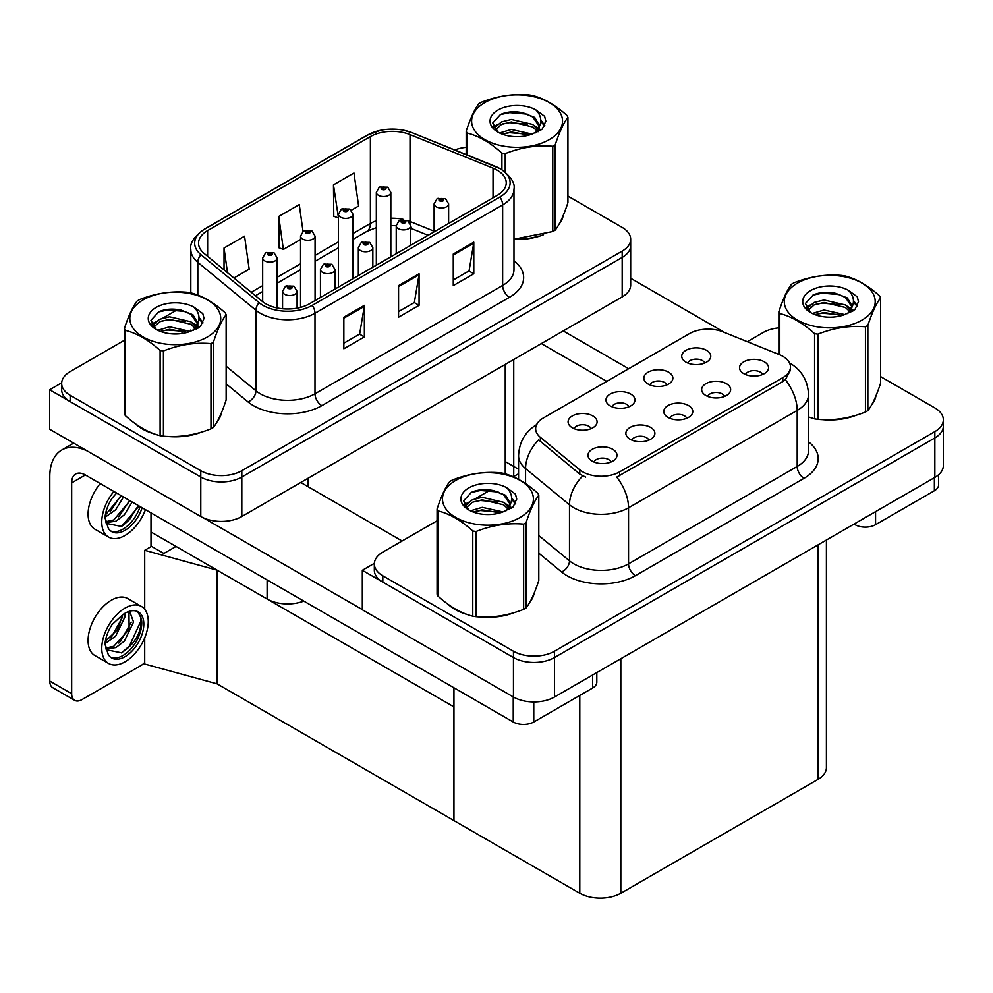 <?xml version="1.0" encoding="UTF-8"?>
<svg xmlns="http://www.w3.org/2000/svg" width="993" height="993" viewBox="0 0 993 993"><rect width="100%" height="100%" fill="white"/><g stroke="black" fill="none" stroke-linecap="round" stroke-linejoin="round"><path stroke-width="1.49" d="M303.796 601.088A29.008 16.757 180 0 1 267.117 599.027L150.998 531.987M513.741 359.516L513.741 473.388A29.008 16.757 180 0 1 513.17 476.714M630.679 239.251L630.679 285.053A29.008 16.757 0 0 1 622.189 296.907L241.82 516.509A29.008 16.757 0 0 1 200.785 516.509L49.65 429.249L49.65 389.765L200.785 477.025A29.008 16.757 0 0 0 241.82 477.025L622.189 257.423A29.008 16.757 0 0 0 630.679 245.569A29.008 16.757 0 0 1 622.189 257.423L241.82 477.025A29.008 16.757 0 0 1 200.785 477.025L70.168 401.606A29.008 16.757 0 0 1 61.665 389.765L61.665 383.447A29.008 16.757 0 0 0 70.168 395.288L200.785 470.707A29.008 16.757 0 0 0 241.82 470.707L622.189 251.105A29.008 16.757 0 0 0 630.679 239.251A29.008 16.757 0 0 0 622.189 227.409L567.934 196.093M61.69 382.814L49.65 389.765M144.705 609.317L144.705 550.308L151.544 546.361L163.857 553.461L176.034 546.435L163.857 553.461L150.998 546.038M217.057 683.842L217.057 570.131L453.95 706.892L453.95 820.603L217.057 683.842L144.705 664.019L144.705 637.854M518.569 469.242L505.238 461.546M144.705 550.308L217.057 570.131M686.759 418.264A8.701 5.027 0 0 0 684.413 415.819A8.701 5.027 0 0 0 675.848 414.553A8.701 5.027 0 0 0 669.779 418.264M688.521 405.554A14.51 8.378 0 0 0 669.927 404.623A14.51 8.378 0 0 0 665.124 415.037A14.51 8.378 0 0 0 668.004 417.395A14.51 8.378 0 0 0 691.401 415.037A14.51 8.378 0 0 0 688.521 405.554M628.966 406.782A8.701 5.027 0 0 0 626.633 404.337A8.701 5.027 0 0 0 618.056 403.059A8.701 5.027 0 0 0 611.986 406.782M630.729 394.072A14.51 8.378 0 0 0 612.147 393.129A14.51 8.378 0 0 0 607.344 403.543A14.51 8.378 0 0 0 610.223 405.914A14.51 8.378 0 0 0 633.608 403.543A14.51 8.378 0 0 0 630.729 394.072M648.863 440.147A8.701 5.027 0 0 0 646.53 437.69A8.701 5.027 0 0 0 637.953 436.423A8.701 5.027 0 0 0 631.883 440.147M650.638 427.424A14.51 8.378 0 0 0 632.044 426.494A14.51 8.378 0 0 0 627.241 436.908A14.51 8.378 0 0 0 630.121 439.278A14.51 8.378 0 0 0 653.518 436.908A14.51 8.378 0 0 0 650.638 427.424M610.98 462.018A8.701 5.027 0 0 0 608.647 459.573A8.701 5.027 0 0 0 600.07 458.294A8.701 5.027 0 0 0 594 462.018M612.743 449.308A14.51 8.378 0 0 0 594.162 448.364A14.51 8.378 0 0 0 589.358 458.778A14.51 8.378 0 0 0 592.238 461.149A14.51 8.378 0 0 0 615.623 458.778A14.51 8.378 0 0 0 612.743 449.308M724.642 396.393A8.701 5.027 0 0 0 722.308 393.948A8.701 5.027 0 0 0 713.731 392.669A8.701 5.027 0 0 0 707.661 396.393M726.404 383.683A14.51 8.378 0 0 0 707.823 382.752A14.51 8.378 0 0 0 703.019 393.154A14.51 8.378 0 0 0 705.886 395.524A14.51 8.378 0 0 0 729.284 393.154A14.51 8.378 0 0 0 726.404 383.683M762.525 374.522A8.701 5.027 0 0 0 760.191 372.077A8.701 5.027 0 0 0 751.614 370.799A8.701 5.027 0 0 0 745.544 374.522M764.3 361.812A14.51 8.378 0 0 0 745.706 360.881A14.51 8.378 0 0 0 740.902 371.283A14.51 8.378 0 0 0 743.782 373.653A14.51 8.378 0 0 0 767.179 371.283A14.51 8.378 0 0 0 764.3 361.812M704.745 363.028A8.701 5.027 0 0 0 702.399 360.583A8.701 5.027 0 0 0 693.834 359.317A8.701 5.027 0 0 0 687.764 363.028M706.507 350.318A14.51 8.378 0 0 0 687.913 349.387A14.51 8.378 0 0 0 683.11 359.801A14.51 8.378 0 0 0 685.989 362.16A14.51 8.378 0 0 0 709.387 359.801A14.51 8.378 0 0 0 706.507 350.318M666.849 384.912A8.701 5.027 0 0 0 664.516 382.454A8.701 5.027 0 0 0 655.939 381.188A8.701 5.027 0 0 0 649.869 384.912M668.624 372.189A14.51 8.378 0 0 0 650.03 371.258A14.51 8.378 0 0 0 645.227 381.672A14.51 8.378 0 0 0 648.106 384.043A14.51 8.378 0 0 0 671.504 381.672A14.51 8.378 0 0 0 668.624 372.189M591.083 428.653A8.701 5.027 0 0 0 588.75 426.208A8.701 5.027 0 0 0 580.173 424.93A8.701 5.027 0 0 0 574.103 428.653M592.846 415.943A14.51 8.378 0 0 0 574.264 415.012A14.51 8.378 0 0 0 569.448 425.414A14.51 8.378 0 0 0 572.328 427.784A14.51 8.378 0 0 0 595.726 425.414A14.51 8.378 0 0 0 592.846 415.943M782.832 356.326A26.116 15.081 0 0 0 779.344 354.638L723.028 331.873A26.116 15.081 0 0 0 689.589 333.561L543.295 418.016A26.116 15.081 0 0 0 535.649 428.678A26.116 15.081 0 0 0 540.366 437.33L579.8 469.838A26.116 15.081 0 0 0 619.657 471.849L782.832 377.638A26.116 15.081 0 0 0 790.478 366.976A26.116 15.081 0 0 0 782.832 356.326M374.349 563.329L362.321 570.28L513.455 657.54A29.008 16.757 0 0 0 554.479 657.54L934.847 437.938A29.008 16.757 0 0 0 943.35 426.084A29.008 16.757 0 0 1 934.847 437.938L554.479 657.54A29.008 16.757 0 0 1 513.455 657.54L382.826 582.121A29.008 16.757 0 0 1 374.336 570.28L374.336 563.962A29.008 16.757 0 0 0 382.826 575.803L513.455 651.222A29.008 16.757 0 0 0 554.479 651.222L934.847 431.62A29.008 16.757 0 0 0 943.35 419.766A29.008 16.757 0 0 0 934.847 407.924L880.605 376.608M362.321 570.28L362.321 609.764L513.455 697.024A29.008 16.757 0 0 0 554.479 697.024L934.847 477.422A29.008 16.757 0 0 0 943.35 465.568L943.35 419.766M826.412 540.031L826.412 767.626A29.008 16.757 180 0 1 817.909 779.468L620.824 893.253A29.008 16.757 180 0 1 579.788 893.253L453.95 820.603L453.95 687.777M135.557 423.887A46.423 26.799 0 0 0 142.446 428.976A46.423 26.799 0 0 0 154.834 434.078M497.17 170.163A30.944 17.874 180 0 1 506.244 182.799A30.944 17.874 180 0 1 497.17 195.422L309.518 303.771A30.944 17.874 180 0 1 262.289 301.388L204.148 253.451A30.944 17.874 180 0 1 198.563 243.198A30.944 17.874 180 0 1 207.624 230.575L370.389 136.6A30.944 17.874 180 0 1 410.022 134.601L493.037 168.152A30.944 17.874 180 0 1 497.17 170.163M499.913 168.574A34.817 20.096 0 0 0 495.259 166.327L412.244 132.764A34.817 20.096 0 0 0 403.878 130.282A34.817 20.096 0 0 0 380.667 130.282A34.817 20.096 0 0 0 367.646 135.023L204.881 228.986A34.817 20.096 0 0 0 200.983 254.729L259.111 302.666A34.817 20.096 0 0 0 312.261 305.347L499.913 197.011A34.817 20.096 0 0 0 499.913 168.574M343.851 317.189L343.851 348.779L364.369 336.937L364.369 305.347L343.851 317.189M343.851 343.181L359.652 334.058L364.282 306.403A7.733 4.468 -120 0 0 364.369 305.347M359.516 334.132L364.369 336.937M453.267 254.022L453.267 285.612L473.785 273.77L473.785 242.18L453.267 254.022M453.267 280.001L469.068 270.878L473.698 243.223A7.733 4.468 -120 0 0 473.785 242.18M468.932 270.965L473.785 273.77M398.565 285.612L398.565 317.201L419.071 305.347L419.071 273.758L398.565 285.612M398.565 311.591L414.366 302.468L418.996 274.813A7.733 4.468 -120 0 0 419.071 273.758M414.218 302.542L419.071 305.347M513.977 239.425A46.423 26.799 0 0 0 543.531 234.708M559.208 223.934A46.423 26.799 0 0 0 563.254 215.419M167.345 436.423A46.423 26.799 0 0 0 201.728 432.042M217.405 421.28A46.423 26.799 0 0 0 221.451 412.765M466.214 147.324A29.008 16.757 0 0 0 454.831 149.955M177.759 309.481L163.026 317.996M124.41 340.276L70.168 371.605A29.008 16.757 0 0 0 61.665 383.447M351.323 210.218L358.61 206.01L353.967 173.005L333.462 184.847L333.785 216.238M233.914 277.99L249.181 269.177L244.551 236.173L224.033 248.027L224.033 269.848M303.014 231.357L299.265 204.595L278.748 216.437L279.083 247.828M278.748 216.437L283.377 249.442L300.556 239.524M283.377 249.442L278.748 247.704M333.462 184.847L338.439 217.641M338.092 217.852L333.462 216.126M224.033 248.027L227.496 272.703M448.215 604.402A46.423 26.799 0 0 0 455.117 609.491A46.423 26.799 0 0 0 467.504 614.593M790.478 366.976L790.478 370.178L785.364 379.736L782.832 381.573L616.715 477.112A33.849 19.537 60 0 1 628.544 507.783A38.69 22.33 180 0 1 573.842 507.783A38.69 22.33 180 0 1 569.498 504.792L525.57 468.572A38.69 22.33 180 0 1 518.569 455.762L518.569 479.334M585.671 477.112L579.8 474.133L538.616 439.849A33.849 22.64 129.5 0 0 525.57 468.572L525.57 483.591M808.525 417.035A46.423 26.799 0 0 0 809.295 417.259M821.807 419.605A46.423 26.799 0 0 0 856.202 415.223M871.866 404.449A46.423 26.799 0 0 0 875.925 395.934M480.004 616.938A46.423 26.799 0 0 0 514.399 612.557M530.076 601.795A46.423 26.799 0 0 0 534.122 593.28M778.884 327.839A29.008 16.757 0 0 0 763.195 332.518L747.319 341.691M518.569 473.748L513.319 476.789M490.43 489.996L475.697 498.511M437.081 520.804L382.826 552.12A29.008 16.757 0 0 0 374.336 563.962M277.184 307.954L277.184 257.969A7.249 4.183 180 0 1 272.703 261.829A7.249 4.183 180 0 1 264.796 260.923A7.249 4.183 180 0 1 262.673 257.969L265.565 252.93A4.841 2.917 57.8 0 1 268.147 253.078A2.42 1.39 0 0 0 268.209 255.002A2.42 1.39 0 0 0 271.635 255.002A2.42 1.39 0 0 0 271.635 253.029A2.42 1.39 0 0 0 268.296 252.992L270.89 254.022L269.24 254.407L268.147 253.078M269.277 254.431L269.277 253.6M268.296 252.992A4.841 2.669 -117.9 0 0 266.025 252.656A4.841 2.669 -117.9 0 0 265.814 252.793M269.24 254.407L269.215 253.637M297.081 308.153L297.081 291.334A7.249 4.183 180 0 1 292.6 295.194A7.249 4.183 180 0 1 284.693 294.288A7.249 4.183 180 0 1 282.571 291.334L285.463 286.294A4.841 2.917 57.8 0 1 288.044 286.431A2.42 1.39 0 0 0 288.119 288.367A2.42 1.39 0 0 0 291.532 288.367A2.42 1.39 0 0 0 291.532 286.394A2.42 1.39 0 0 0 288.193 286.356L290.788 287.374L289.137 287.771L289.174 286.965M288.193 286.356A4.841 2.669 -117.9 0 0 285.934 286.021A4.841 2.669 -117.9 0 0 285.723 286.158M289.112 287.759L288.044 286.431M289.137 287.771L289.112 287.002M315.066 300.569L315.066 236.086A7.249 4.183 180 0 1 310.586 239.958A7.249 4.183 180 0 1 302.679 239.052A7.249 4.183 180 0 1 300.556 236.086L303.448 231.059A4.841 2.917 57.8 0 1 306.03 231.195A2.42 1.39 0 0 0 306.105 233.132A2.42 1.39 0 0 0 309.518 233.132A2.42 1.39 0 0 0 309.518 231.158A2.42 1.39 0 0 0 306.179 231.108L308.773 232.139L307.122 232.536L307.16 231.729M306.179 231.108A4.841 2.669 -117.9 0 0 303.92 230.786A4.841 2.669 -117.9 0 0 303.709 230.922M307.098 232.523L306.03 231.195M307.122 232.536L307.098 231.766M352.949 278.698L352.949 214.215A7.249 4.183 180 0 1 348.469 218.088A7.249 4.183 180 0 1 340.574 217.182A7.249 4.183 180 0 1 338.439 214.215L341.331 209.188A4.841 2.917 57.8 0 1 343.913 209.324A2.42 1.39 0 0 0 343.988 211.261A2.42 1.39 0 0 0 347.401 211.261A2.42 1.39 0 0 0 347.401 209.287A2.42 1.39 0 0 0 344.062 209.238L346.669 210.268L345.018 210.665L343.913 209.324M345.043 210.677L345.043 209.858M344.062 209.238A4.841 2.669 -117.9 0 0 341.803 208.915A4.841 2.669 -117.9 0 0 341.592 209.051M345.018 210.665L344.981 209.895M390.832 256.827L390.832 192.344A7.249 4.183 180 0 1 386.364 196.217A7.249 4.183 180 0 1 378.457 195.311A7.249 4.183 180 0 1 376.335 192.344L379.227 187.305A4.841 2.917 57.8 0 1 381.796 187.454A2.42 1.39 0 0 0 381.871 189.378A2.42 1.39 0 0 0 385.296 189.378A2.42 1.39 0 0 0 385.296 187.404A2.42 1.39 0 0 0 381.945 187.367L384.266 188L382.901 188.794L382.926 187.987M381.945 187.367A4.841 2.669 -117.9 0 0 379.686 187.044A4.841 2.669 -117.9 0 0 379.475 187.18M382.876 188.769L381.796 187.454M382.901 188.794L382.876 188.025M334.964 289.075L334.964 269.451A7.249 4.183 180 0 1 330.483 273.323A7.249 4.183 180 0 1 322.588 272.417A7.249 4.183 180 0 1 320.454 269.451L323.346 264.423A4.841 2.917 57.8 0 1 325.927 264.56A2.42 1.39 0 0 0 326.002 266.496A2.42 1.39 0 0 0 329.415 266.496A2.42 1.39 0 0 0 329.415 264.523A2.42 1.39 0 0 0 326.076 264.473L328.683 265.503L327.032 265.901L325.927 264.56M327.057 265.913L327.057 265.094M326.076 264.473A4.841 2.669 -117.9 0 0 323.817 264.15A4.841 2.669 -117.9 0 0 323.606 264.287M327.032 265.901L326.995 265.131M372.847 267.204L372.847 247.58A7.249 4.183 180 0 1 368.378 251.452A7.249 4.183 180 0 1 360.471 250.546A7.249 4.183 180 0 1 358.349 247.58L361.241 242.553A4.841 2.917 57.8 0 1 363.81 242.689A2.42 1.39 0 0 0 363.885 244.626A2.42 1.39 0 0 0 367.311 244.626A2.42 1.39 0 0 0 367.311 242.64A2.42 1.39 0 0 0 363.959 242.602L366.28 243.235L364.915 244.03L364.94 243.223M363.959 242.602A4.841 2.669 -117.9 0 0 361.7 242.28A4.841 2.669 -117.9 0 0 361.489 242.416M364.89 244.005L363.81 242.689M364.915 244.03L364.89 243.26M410.742 245.333L410.742 225.709A7.249 4.183 180 0 1 406.261 229.582A7.249 4.183 180 0 1 398.354 228.663A7.249 4.183 180 0 1 396.232 225.709L399.124 220.669A4.841 2.917 57.8 0 1 401.706 220.818A2.42 1.39 0 0 0 401.78 222.742A2.42 1.39 0 0 0 405.194 222.742A2.42 1.39 0 0 0 405.194 220.769A2.42 1.39 0 0 0 401.855 220.731L404.449 221.762L402.798 222.159L401.706 220.818M402.835 222.171L402.835 221.352M401.855 220.731A4.841 2.669 -117.9 0 0 399.596 220.409A4.841 2.669 -117.9 0 0 399.372 220.545M402.773 222.134L402.773 221.377M448.625 223.462L448.625 203.838A7.249 4.183 180 0 1 444.144 207.698A7.249 4.183 180 0 1 436.237 206.792A7.249 4.183 180 0 1 434.115 203.838L437.007 198.799A4.841 2.917 57.8 0 1 439.589 198.948A2.42 1.39 0 0 0 439.663 200.871A2.42 1.39 0 0 0 443.077 200.871A2.42 1.39 0 0 0 443.077 198.898A2.42 1.39 0 0 0 439.738 198.861L442.344 199.891L440.681 200.276L440.718 199.469M439.738 198.861A4.841 2.669 -117.9 0 0 437.479 198.526A4.841 2.669 -117.9 0 0 437.268 198.662M440.656 200.263L439.589 198.948M440.681 200.276L440.656 199.506M875.565 511.643L875.565 524.676L934.376 490.728L934.376 477.695M724.629 332.518L630.679 278.276M628.681 368.726L563.242 330.93M938.621 474.741L938.621 484.795A14.51 8.378 180 0 1 934.376 490.728M875.565 524.676A14.51 8.378 180 0 1 855.047 524.676L855.047 523.497M541.346 343.566L606.797 381.349M854.017 524.081L855.047 524.676M533.762 701.927L533.762 722.01L592.573 688.062L592.573 675.029M402.115 540.986L300.767 482.474M362.321 609.603L203.292 517.787M71.67 693.71A14.51 8.378 120 0 0 74.674 700.35L52.79 687.715A14.51 8.378 -60 0 1 49.787 681.074L71.67 693.71L71.67 482.871A19.339 11.171 60 0 1 75.679 474.009A19.339 11.171 60 0 1 85.348 474.964L513.244 722.01L513.244 696.9M87.471 451.083A58.028 33.501 -120 0 0 61.802 449.99A58.028 33.501 -120 0 0 49.787 476.553L49.787 681.074M74.674 700.35A14.51 8.378 120 0 0 81.922 699.631L140.745 665.67A14.51 8.378 120 0 0 144.705 662.468M150.998 546.671L150.998 512.872M596.818 672.571L596.818 682.141A14.51 8.378 180 0 1 592.573 688.062M533.762 722.01A14.51 8.378 180 0 1 513.244 722.01M141.453 606.475L127.774 598.58A32.881 18.991 120 0 0 111.34 600.206A32.881 18.991 120 0 0 89.854 629.19A32.881 18.991 120 0 0 94.894 655.541L108.572 663.436A32.881 18.991 120 0 0 125.019 661.81A32.881 18.991 120 0 0 146.492 632.826A32.881 18.991 120 0 0 141.453 606.475A32.881 18.991 120 0 0 125.019 608.113A32.881 18.991 120 0 0 103.533 637.084A32.881 18.991 120 0 0 108.572 663.436M137.642 611.576L141.329 618.49C141.44 632.826 134.8 644.258 121.407 652.786L106.201 649.707M125.019 656.671A26.6 15.354 120 0 0 142.384 633.236A26.6 15.354 120 0 0 138.312 611.924A26.6 15.354 120 0 0 125.019 613.24A26.6 15.354 120 0 0 122.834 614.642L112.097 624.547C107.989 630.977 105.618 637.481 104.96 644.072L108.237 654.461A26.6 15.354 120 0 0 111.712 657.987A26.6 15.354 120 0 0 125.019 656.671M110.732 657.329A26.6 15.354 120 0 0 122.958 655.492A26.6 15.354 120 0 0 141.329 618.49M124.77 613.389L124.87 617.025L115.684 636.103L105.519 643.278M122.747 614.692L117.596 629.574L105.655 641.006M127.712 611.911L130.12 612.656L133.546 622.04L124.373 641.118L115.92 647.56L106.015 648.913M128.966 612.16L129.115 629.351L113.748 646.306L105.841 648.019M108.237 654.461L105.556 645.438L106.052 637.99M140.721 615.958L140.969 620.886L129.438 646.033L121.481 652.922M131.237 622.139L120.749 641.019L118.788 643.092M122.549 617.125L112.072 636.004L110.099 638.077M100.219 483.554A32.881 18.991 120 0 0 94.894 529.195L108.572 537.089A32.881 18.991 120 0 0 125.019 535.463A32.881 18.991 120 0 0 145.437 509.657M113.897 491.448A32.881 18.991 120 0 0 108.572 537.089M106.052 511.643L105.556 519.091L108.237 528.115A26.6 15.354 120 0 0 111.712 531.64A26.6 15.354 120 0 0 125.019 530.324A26.6 15.354 120 0 0 142.123 507.746M110.732 530.982A26.6 15.354 120 0 0 122.958 529.145A26.6 15.354 120 0 0 140.075 506.567M139.119 506.008L121.407 526.439L106.201 523.361M123.48 496.984L115.684 509.757L105.519 516.931M121.307 495.73L105.655 514.659M132.168 501.999L124.373 514.771L115.92 521.213L106.015 522.566M129.996 500.745L113.748 519.96L105.841 521.673M108.237 528.115L104.96 517.725C105.618 511.134 107.989 504.63 112.097 498.201L116.615 493.024M138.312 505.549L129.438 519.687L122.499 525.893M129.624 500.534L118.788 516.745M120.935 495.519L110.099 511.73M561.653 219.093A45.939 26.526 180 0 1 561.157 220.148M538.926 236.011A45.939 26.526 180 0 1 515.504 239.189M874.312 399.608A45.939 26.526 180 0 1 873.828 400.663M851.584 416.526A45.939 26.526 180 0 1 828.162 419.704M219.85 416.427A45.939 26.526 180 0 1 219.354 417.482M197.123 433.358A45.939 26.526 180 0 1 173.701 436.523M149.124 431.818A45.939 26.526 180 0 1 142.793 428.777A45.939 26.526 180 0 1 138.623 426.009M532.521 596.942A45.939 26.526 180 0 1 532.025 597.997M509.781 613.873A45.939 26.526 180 0 1 486.371 617.038M461.782 612.333A45.939 26.526 180 0 1 455.464 609.292A45.939 26.526 180 0 1 451.294 606.524M484.932 102.527A45.455 26.24 -0 0 0 484.932 139.641A45.455 26.24 -0 0 0 549.216 139.641A45.455 26.24 -0 0 0 549.216 102.527A45.455 26.24 -0 0 0 484.932 102.527M513.977 239.201L552.778 231.506A52.219 30.15 -0 0 0 554.007 230.81A52.219 30.15 -0 0 0 555.199 230.103C559.419 224.815 563.676 215.655 567.934 202.646L567.934 117.422A52.219 30.15 -0 0 0 567.053 115.523C555.422 104.973 543.816 98.282 532.236 95.415A52.219 30.15 -0 0 0 528.934 94.906C513.009 93.553 497.158 95.998 481.382 102.267A52.219 30.15 -0 0 0 480.14 102.949A52.219 30.15 -0 0 0 478.961 103.657C474.691 109.031 470.446 118.179 466.214 131.113A52.219 30.15 -0 0 0 467.095 133.025L467.095 154.92M501.912 169.654L501.912 153.133C490.281 142.582 478.676 135.892 467.095 133.025M501.912 153.133A52.219 30.15 -0 0 0 505.214 153.642L505.214 172.05M552.778 231.506L552.778 146.281C536.99 144.904 521.139 147.349 505.214 153.642M552.778 146.281A52.219 30.15 -0 0 0 554.007 145.599A52.219 30.15 -0 0 0 555.199 144.879L555.199 230.103M532.124 134.08L511.358 129.487L499.578 132.963M529.219 135.023L511.358 131.995L502.222 134.117M537.796 129.686L532.707 124.435L511.358 119.458L501.44 121.928L495.718 126.806L494.973 129.462M536.99 130.939L532.707 126.943L511.358 121.965L501.44 124.435L495.42 129.959M535.041 133.112L538.429 128.407L539.187 125.093L534.731 117.41L522.603 112.73C514.337 111.055 506.976 111.638 500.534 114.48L492.751 122.971L497.977 132.057M538.02 131.796L539.187 127.079M539.112 126.086L532.707 116.913L523.187 112.842M497.965 110.049A27.022 15.603 -0 0 0 497.965 132.119A27.022 15.603 -0 0 0 531.751 134.179L542.277 129.078L545.827 121.084L544.623 116.318L535.761 109.813A27.022 15.603 -0 0 0 497.965 110.049M535.761 109.813C541.396 115.536 542.277 121.729 538.429 128.395M466.214 154.56L466.214 131.113M567.934 117.422C563.701 122.722 559.456 131.87 555.199 144.879M527.233 134.179L509.632 132.677L502.632 133.943M540.105 130.617L538.864 129.624M538.119 129.09L536.865 128.271M527.233 124.15L509.632 122.648L502.632 123.914M495.855 126.57L493.794 127.836M544.499 126.086L540.788 121.208M527.308 114.145L509.632 112.619L500.211 114.629M545.827 121.332L544.623 116.318M540.9 130.095L539.087 128.544M538.541 128.134L534.222 125.552M497.567 124.46L493.322 126.918M544.797 125.49L540.788 119.954M797.602 283.042A45.455 26.24 -0 0 0 797.602 320.156A45.455 26.24 -0 0 0 861.887 320.156A45.455 26.24 -0 0 0 861.887 283.042A45.455 26.24 -0 0 0 797.602 283.042M808.525 416.986L814.583 418.86A52.219 30.15 -0 0 0 817.884 419.369C833.673 420.759 849.524 418.301 865.437 412.021A52.219 30.15 -0 0 0 866.666 411.325A52.219 30.15 -0 0 0 867.857 410.618C872.09 405.33 876.335 396.17 880.605 383.161L880.605 297.95A52.219 30.15 -0 0 0 879.711 296.038C868.081 285.5 856.475 278.797 844.906 275.93A52.219 30.15 -0 0 0 841.592 275.421C825.68 274.068 809.829 276.513 794.04 282.782A52.219 30.15 -0 0 0 792.811 283.464A52.219 30.15 -0 0 0 791.62 284.184C787.362 289.546 783.105 298.694 778.884 311.641A52.219 30.15 -0 0 0 779.766 313.54L779.766 354.811M814.583 418.86L814.583 333.648C802.94 323.097 791.334 316.407 779.766 313.54M814.583 333.648A52.219 30.15 -0 0 0 817.884 334.157L817.884 419.369M865.437 412.021L865.437 326.796C849.648 325.419 833.797 327.864 817.884 334.157M865.437 326.796A52.219 30.15 -0 0 0 866.666 326.114A52.219 30.15 -0 0 0 867.857 325.406L867.857 410.618M844.782 314.595L824.016 310.002L812.237 313.49M841.89 315.538L824.016 312.51L814.881 314.632M850.467 310.201L845.378 304.95L824.016 299.973L814.111 302.443L808.389 307.333L807.632 309.99M849.648 311.454L845.378 307.458L824.016 302.48L814.111 304.95L808.091 310.474M847.699 313.627L851.1 308.922L851.845 305.608L847.401 297.937L835.274 293.245C826.995 291.57 819.647 292.153 813.193 294.995L805.41 303.486L810.636 312.584A27.022 15.603 -0 0 0 844.41 314.694L854.948 309.593L858.498 301.599L857.282 296.833L848.432 290.328A27.022 15.603 -0 0 0 810.636 290.564A27.022 15.603 -0 0 0 810.636 312.634M850.678 312.311L851.845 307.594M851.783 306.601L845.378 297.428L835.845 293.357M848.432 290.328C854.054 296.051 854.948 302.244 851.1 308.91M778.884 354.451L778.884 311.641M880.605 297.95C876.372 303.237 872.127 312.385 867.857 325.406M839.904 314.694L822.303 313.192L815.29 314.458M852.764 311.144L851.535 310.151M850.79 309.605L849.524 308.786M839.904 304.665L822.303 303.163L815.29 304.429M808.525 307.085L806.453 308.351M857.158 306.601L853.459 301.723M839.979 294.66L822.303 293.134L812.87 295.144M858.498 301.847L857.282 296.833M853.57 310.61L851.758 309.059M851.212 308.649L846.88 306.067M810.226 304.975L805.993 307.433M857.468 306.005L853.446 300.469M143.141 299.861A45.455 26.24 -0 0 0 143.141 336.975A45.455 26.24 -0 0 0 207.413 336.975A45.455 26.24 -0 0 0 207.413 299.861A45.455 26.24 -0 0 0 143.141 299.861M138.35 300.283A52.219 30.15 -0 0 0 137.158 301.003C132.888 306.365 128.643 315.513 124.41 328.46A52.219 30.15 -0 0 0 125.304 330.359L125.304 415.583C136.873 426.084 148.478 432.787 160.109 435.679A52.219 30.15 -0 0 0 163.423 436.188C179.212 437.578 195.062 435.12 210.975 428.839A52.219 30.15 -0 0 0 212.204 428.144A52.219 30.15 -0 0 0 213.396 427.437C217.628 422.149 221.873 413.001 226.143 399.98L226.143 314.769A52.219 30.15 -0 0 0 225.25 312.857C213.619 302.319 202.013 295.616 190.445 292.761A52.219 30.15 -0 0 0 187.131 292.24C171.218 290.887 155.367 293.332 139.579 299.601A52.219 30.15 -0 0 0 138.35 300.283M160.109 435.679L160.109 350.467C148.478 339.916 136.873 333.226 125.304 330.359M160.109 350.467A52.219 30.15 -0 0 0 163.423 350.976L163.423 436.188M210.975 428.839L210.975 343.615C195.187 342.237 179.336 344.683 163.423 350.976M210.975 343.615A52.219 30.15 -0 0 0 212.204 342.933A52.219 30.15 -0 0 0 213.396 342.225L213.396 427.437M124.41 328.46L124.41 413.671A52.219 30.15 -0 0 0 125.304 415.583M190.321 331.414L169.555 326.821L157.775 330.309M187.416 332.357L169.555 329.328L160.419 331.451M196.006 327.02L190.904 321.769L169.555 316.792L159.65 319.262L153.927 324.152L153.17 326.809M195.187 328.273L190.904 324.277L169.555 319.299L159.65 321.769L153.63 327.293M193.238 330.446L196.639 325.729L197.384 322.427L192.94 314.756L180.8 310.064C172.534 308.389 165.173 308.972 158.731 311.827L150.948 320.305L156.174 329.403A27.022 15.603 -0 0 0 189.948 331.513L200.487 326.412L204.037 318.418L202.82 313.651L193.97 307.147A27.022 15.603 -0 0 0 156.174 307.383A27.022 15.603 -0 0 0 156.174 329.453M196.217 329.13L197.384 324.413M197.322 323.42L190.904 314.247L181.384 310.176M193.97 307.147C199.593 312.869 200.487 319.063 196.639 325.729M226.143 314.769C221.911 320.056 217.666 329.204 213.396 342.225M185.443 331.513L167.829 330.011L160.829 331.29M198.302 327.963L197.073 326.97M196.316 326.424L195.062 325.605M185.443 321.484L167.829 319.982L160.829 321.26M154.052 323.904L151.991 325.17M202.696 323.42L198.985 318.542M185.517 311.479L167.829 309.953L158.408 311.976M204.037 318.666L202.82 313.651M199.109 327.429L197.284 325.878M196.751 325.481L192.419 322.886M155.764 321.794L151.532 324.252M203.006 322.824L198.985 317.288M455.799 480.376A45.455 26.24 -0 0 0 455.799 517.49A45.455 26.24 -0 0 0 520.084 517.49A45.455 26.24 -0 0 0 520.084 480.376A45.455 26.24 -0 0 0 455.799 480.376M451.008 480.798A52.219 30.15 -0 0 0 449.829 481.518C445.559 486.88 441.314 496.028 437.081 508.975A52.219 30.15 -0 0 0 437.963 510.874L437.963 596.098C449.544 606.599 461.149 613.302 472.78 616.194A52.219 30.15 -0 0 0 476.081 616.703C491.87 618.093 507.721 615.635 523.646 609.354A52.219 30.15 -0 0 0 524.875 608.659A52.219 30.15 -0 0 0 526.067 607.952C530.287 602.664 534.544 593.516 538.802 580.495L538.802 495.284A52.219 30.15 -0 0 0 537.921 493.372C526.29 482.834 514.684 476.131 503.103 473.276A52.219 30.15 -0 0 0 499.802 472.755C483.876 471.402 468.026 473.847 452.249 480.115A52.219 30.15 -0 0 0 451.008 480.798M472.78 616.194L472.78 530.982C461.149 520.431 449.544 513.741 437.963 510.874M472.78 530.982A52.219 30.15 -0 0 0 476.081 531.491L476.081 616.703M523.646 609.354L523.646 524.13C507.857 522.752 492.007 525.21 476.081 531.491M523.646 524.13A52.219 30.15 -0 0 0 524.875 523.448A52.219 30.15 -0 0 0 526.067 522.74L526.067 607.952M437.081 508.975L437.081 594.186A52.219 30.15 -0 0 0 437.963 596.098M502.979 511.929L482.226 507.336L470.434 510.824M500.087 512.872L482.226 509.843L473.09 511.966M508.664 507.535L503.575 502.284L482.226 497.307L472.308 499.777L466.586 504.667L465.841 507.324M507.845 508.788L503.575 504.792L482.226 499.814L472.308 502.284L466.288 507.808M505.909 510.961L509.297 506.256L510.054 502.942L505.598 495.271L493.471 490.592C485.205 488.904 477.844 489.487 471.402 492.342L463.607 500.82L468.845 509.918M508.888 509.645L510.054 504.928M509.98 503.935L503.575 494.762L494.055 490.691M468.833 487.898A27.022 15.603 -0 0 0 468.833 509.968A27.022 15.603 -0 0 0 502.619 512.04L513.145 506.926L516.695 498.933L515.491 494.166L506.629 487.662A27.022 15.603 -0 0 0 468.833 487.898M506.629 487.662C512.264 493.384 513.145 499.578 509.297 506.244M538.802 495.284C534.569 500.571 530.324 509.719 526.067 522.74M498.101 512.028L480.5 510.526L473.5 511.805M510.973 508.478L509.732 507.485M508.987 506.939L507.733 506.12M498.101 501.999L480.5 500.497L473.5 501.775M466.722 504.419L464.662 505.685M515.367 503.935L511.656 499.057M498.176 491.994L480.5 490.468L471.079 492.491M516.695 499.181L515.491 494.166M511.767 507.944L509.955 506.393M509.409 505.996L505.089 503.401M468.423 502.309L464.19 504.779M515.665 503.339L511.656 497.803M267.117 599.027L267.117 579.912M200.785 516.509L200.785 470.707M622.189 296.907L622.189 251.105M241.82 516.509L241.82 470.707M505.238 473.872L505.238 364.419M308.153 486.731L308.153 478.204M934.847 477.422L934.847 431.62M554.479 697.024L554.479 651.222M513.455 697.024L513.455 651.222M817.909 779.468L817.909 544.934M620.824 893.253L620.824 658.719M579.788 893.253L579.788 695.448M540.366 437.33L540.366 441.624M579.8 469.838L579.8 474.133M619.657 471.849L619.657 475.784M782.832 377.638L782.832 381.573M513.977 260.799A48.359 27.916 180 0 1 509.483 297.292L321.831 405.64A9.669 5.586 60 0 1 314.992 393.787L502.644 285.45A38.69 22.33 0 0 0 513.977 269.662L513.977 189.117A38.69 22.33 180 0 1 502.644 204.906A9.669 5.586 -120 0 0 499.913 197.011M321.831 405.64A48.359 27.916 180 0 1 253.438 405.64A48.359 27.916 180 0 1 248.027 401.904L226.143 383.857M259.111 302.666A9.669 6.467 129.5 0 0 255.946 310.263L255.946 390.808A38.69 22.33 0 0 0 260.278 393.787A38.69 22.33 0 0 0 314.992 393.787L314.992 313.242A38.69 22.33 180 0 1 255.946 310.263L197.818 262.338A38.69 22.33 180 0 1 190.817 249.516L190.817 292.861M380.667 130.282L366.913 135.333A9.669 5.586 60 0 1 367.646 135.023M204.881 228.986A9.669 5.586 -120 0 0 204.148 229.296C194.069 236.595 189.613 243.335 190.817 249.516M200.983 254.729A9.669 6.467 129.5 0 0 197.818 262.338L197.818 295.12M312.261 305.347A9.669 5.586 60 0 1 314.992 313.242L502.644 204.906L502.644 285.45A9.669 5.586 60 0 0 509.483 297.292M181.756 333.561A48.359 27.916 180 0 1 182.836 330.644M70.168 395.288L70.168 401.606M197.818 323.519L197.818 328.249M190.817 330.073A38.69 22.33 0 0 0 190.879 331.252M226.143 366.231L255.946 390.808A9.669 6.467 -50.5 0 1 248.027 401.904M207.624 230.575L207.624 256.306M493.037 168.152L493.037 197.818M410.022 134.601L410.022 221.464A30.944 17.874 0 0 0 407.788 220.632M434.115 231.195L410.022 221.464A17.402 8.155 -68 0 0 410.097 223.077M403.642 219.478A30.944 17.874 0 0 0 390.832 218.249M376.335 220.781A30.944 17.874 0 0 0 370.389 223.462L352.949 233.529M370.389 136.6L370.389 223.462A17.402 10.054 60 0 1 366.777 231.431L352.949 239.412M338.439 241.907L315.066 255.4M300.556 263.778L277.184 277.27M262.673 285.649L251.217 292.265M428.132 235.291L413.485 229.371A17.402 8.155 -68 0 1 410.742 226.156M398.565 286.605L418.996 274.813M453.267 255.027L473.698 243.223M343.851 318.194L364.282 306.403M808.525 441.835A48.359 27.916 180 0 1 804.032 478.328L635.383 575.692A9.669 5.586 60 0 1 628.544 563.85L797.193 466.474A38.69 22.33 0 0 0 808.525 450.685L808.525 394.618A38.69 22.33 180 0 1 797.193 410.419A33.849 19.537 -120 0 0 785.364 379.736M635.383 575.692A48.359 27.916 180 0 1 567.003 575.692A48.359 27.916 180 0 1 561.579 571.956L538.802 553.188M582.692 475.932A33.849 22.64 129.5 0 0 569.498 504.792L569.498 560.859A38.69 22.33 0 0 0 573.842 563.85A38.69 22.33 0 0 0 628.544 563.85L628.544 507.783L797.193 410.419L797.193 466.474A9.669 5.586 60 0 0 804.032 478.328M382.826 575.803L382.826 582.121M538.802 535.55L569.498 560.859A9.669 6.467 -50.5 0 1 561.579 571.956M85.348 474.964L71.67 482.871M513.977 189.117C515.28 183.097 510.836 176.357 500.646 168.897L412.542 132.863L403.878 130.282M366.913 135.333L204.148 229.296M413.485 229.371L410.742 228.365M396.232 253.712L396.232 225.709L390.832 225.597M376.335 227.608L366.777 231.431M338.439 247.791L315.066 261.283M300.556 269.662L277.184 283.166M262.673 291.532L255.424 295.728M808.525 394.618C807.868 380.704 801.748 370.277 790.18 363.326L789.534 362.966M536.915 424.47C525.334 431.421 519.227 441.848 518.569 455.762M277.184 257.969L274.056 252.793L266.025 252.656M262.673 301.698L262.673 257.969M297.081 291.334L293.953 286.158L285.934 286.021M282.571 308.761L282.571 291.334M315.066 236.086L311.939 230.922L303.92 230.786M300.556 307.371L300.556 236.086M352.949 214.215L349.821 209.039L341.803 208.915M338.439 287.076L338.439 214.215M390.832 192.344L387.717 187.168L379.686 187.044M376.335 265.193L376.335 192.344M334.964 269.451L331.836 264.275L323.817 264.15M320.454 297.453L320.454 269.451M372.847 247.58L369.731 242.404L361.7 242.28M358.349 275.582L358.349 247.58M410.742 225.709L407.614 220.533L399.596 220.409M448.625 203.838L445.497 198.662L437.479 198.526M434.115 231.828L434.115 203.838M61.802 449.99L73.681 443.126"/></g></svg>

